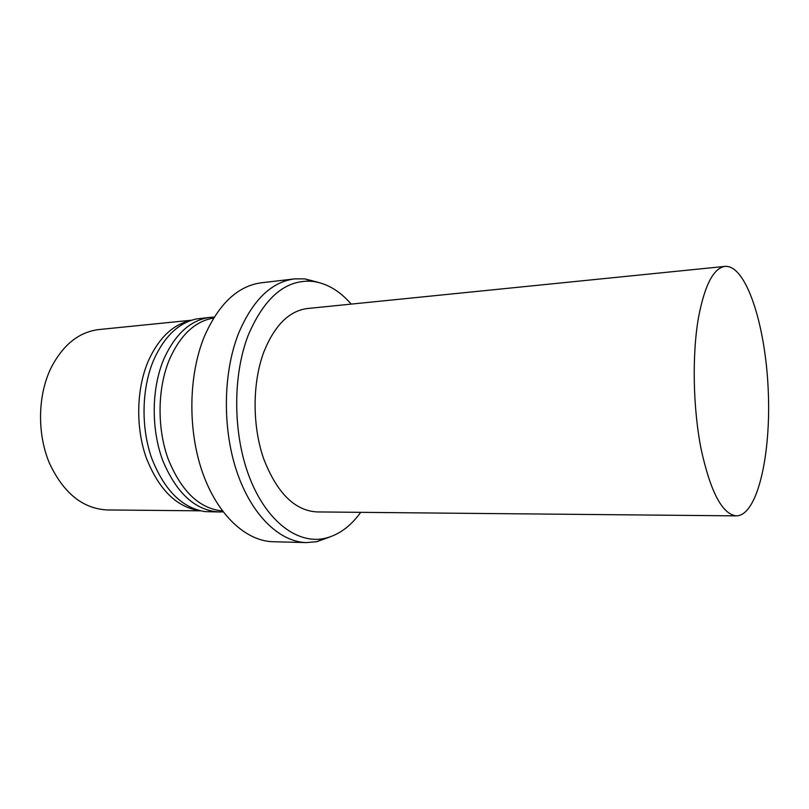 <?xml version="1.0" encoding="UTF-8"?>
<svg xmlns="http://www.w3.org/2000/svg" width="809" height="809" viewBox="0 0 809 809"><rect width="100%" height="100%" fill="white"/><g stroke="black" fill="none" stroke-linecap="round" stroke-linejoin="round"><path stroke-width="1.21" d="M360.713 512.33C350.398 526.639 338.243 535.366 324.267 538.491C297.479 544.123 267.051 521.815 249.961 478.564C232.871 435.404 232.274 376.084 248.312 335.017C264.634 297.065 286.042 279.176 312.537 281.37C326.745 283.211 339.638 290.785 351.217 304.103M736.453 515.869L316.885 511.925C294.527 510.57 276.729 492.701 263.501 458.309C252.125 425.19 252.357 382.344 263.926 351.753C274.706 325.188 289.268 310.777 307.612 308.502L725.076 266.383C746.222 264.776 765.425 324.965 768.196 389.422C771.311 453.859 757.649 515.545 736.453 515.869C722.407 514.433 710.656 492.317 701.191 449.511C692.959 408.191 691.938 354.645 698.541 317.29C704.76 284.95 713.609 267.981 725.076 266.383M329.971 536.943L316.835 541.676L306.48 542.596C279.874 542.04 251.872 515.636 237.047 472.284C222.253 428.982 222.95 372.989 238.473 333.601C252.57 300.24 271.237 282.007 294.456 278.893L304.851 278.872L318.362 282.392M306.48 542.596L273.179 541.727C246.057 541.15 217.601 515.212 202.604 472.709C187.627 430.257 188.426 375.386 204.273 336.706C218.673 303.921 237.704 285.951 261.368 282.796L294.456 278.893M222.455 510.985C199.287 508.588 181.176 491.194 168.09 458.804C156.845 427.648 157.482 387.885 169.536 359.236C180.447 334.896 195.151 321.163 213.647 318.028M223.092 511.834L219.31 511.976C195.505 510.631 176.686 493.561 162.852 460.766C150.97 429.185 151.425 388.36 163.833 359.065C175.381 333.632 190.914 319.717 210.431 317.33L214.213 317.118M219.31 511.976L205.385 511.642C182.237 508.183 164.328 490.335 151.657 458.106C140.766 427.122 141.656 388.108 153.73 359.874C164.338 336.463 178.627 322.811 196.597 318.918L210.431 317.33M199.53 510.621C176.554 507.172 158.797 489.566 146.257 457.783C135.467 427.233 136.357 388.775 148.33 360.925C158.857 337.828 173.035 324.348 190.863 320.475M200.45 510.823L107.223 509.953C82.579 508.669 63.233 492.893 49.187 462.617C37.123 433.482 37.77 395.854 50.664 368.661C62.647 345.028 78.766 331.993 99.001 329.546L191.753 320.192M312.537 281.37L304.851 278.872M324.267 538.491L316.835 541.676"/></g></svg>
